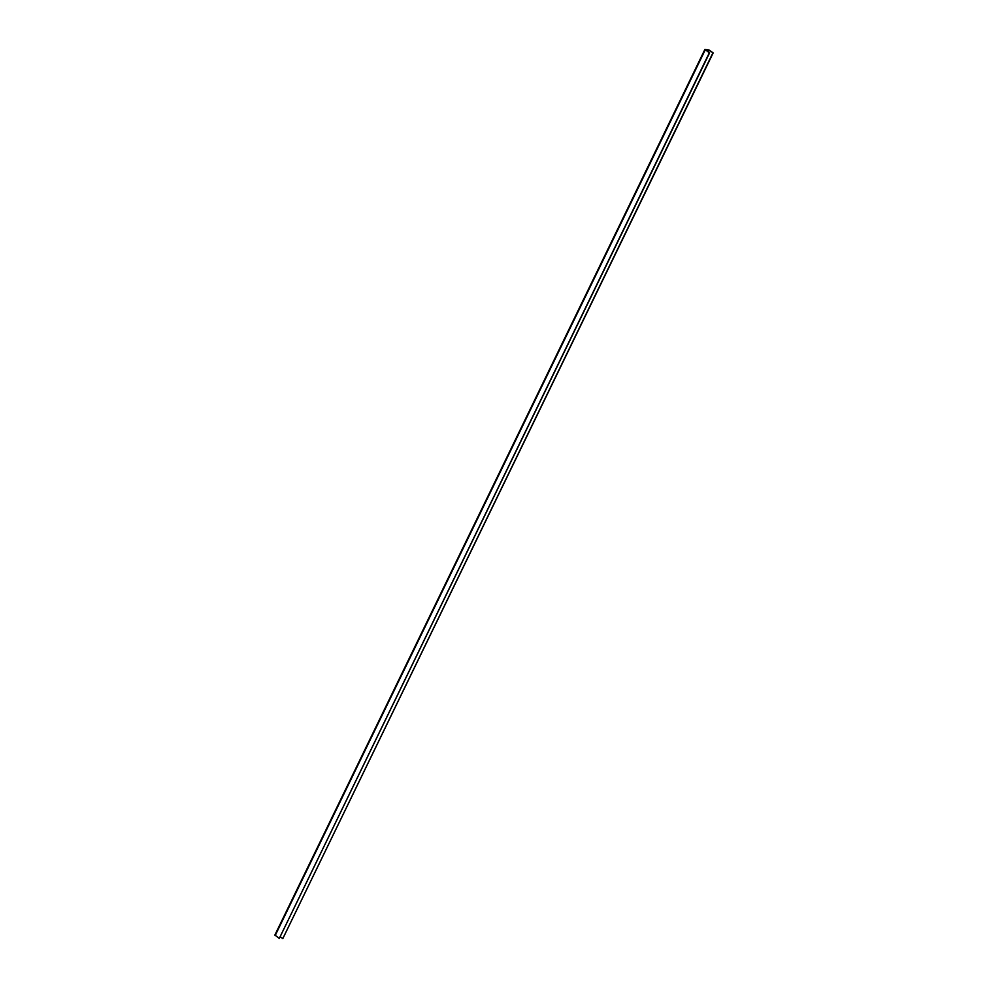 <?xml version="1.0" encoding="UTF-8"?>
<svg xmlns="http://www.w3.org/2000/svg" width="988" height="988" viewBox="0 0 988 988"><rect width="100%" height="100%" fill="white"/><g stroke="black" fill="none" stroke-linecap="round" stroke-linejoin="round"><path stroke-width="1.48" d="M712.891 52.895L282.815 938.588L713.175 52.907L709.063 50.042L704.889 49.462L709.359 52.747L279.283 938.439L709.643 52.759L705.358 49.684L708.124 49.758L713.175 52.907M275.01 935.093L279.283 938.439M280.345 936.871L282.815 938.588M705.234 49.882L275.17 935.574M708.124 49.758L707.42 51.215M708.767 50.03L708.001 51.623M704.889 49.462L274.825 935.154"/></g></svg>
